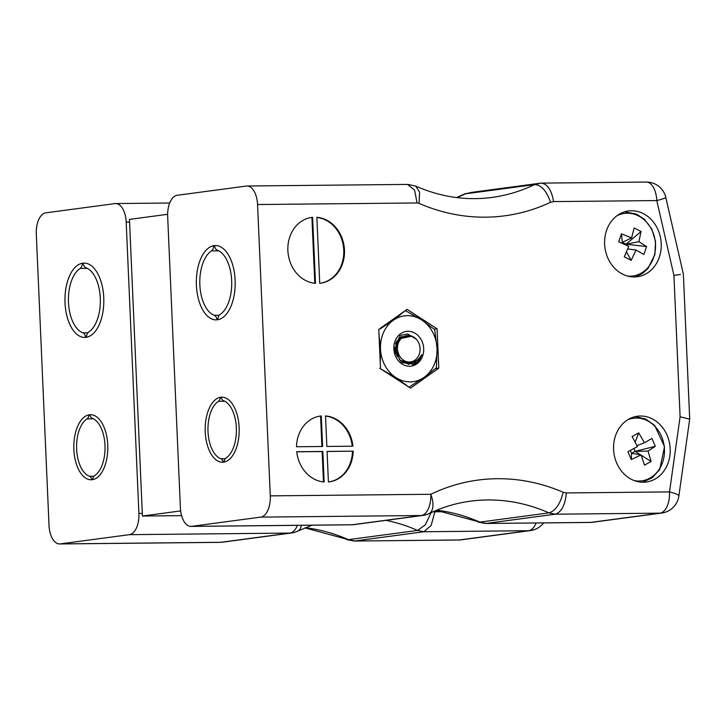 <?xml version="1.0" encoding="UTF-8"?>
<svg xmlns="http://www.w3.org/2000/svg" width="726" height="726" viewBox="0 0 726 726"><rect width="100%" height="100%" fill="white"/><g stroke="black" fill="none" stroke-linecap="round" stroke-linejoin="round"><path stroke-width="1.09" d="M432.887 511.83L445.083 511.712M167.642 214.297L129.464 219.397L142.414 516.032L181.591 515.642M142.414 516.032L180.647 510.922M60.258 543.901L220.777 542.313A19.911 16.943 82.4 0 0 222.546 542.186L291.689 532.948A19.911 16.943 -97.6 0 1 289.919 533.075L129.4 534.663L60.258 543.901A19.911 10.409 -90.6 0 1 59.586 543.955A19.911 10.409 -90.6 0 1 49.023 525.424L36.3 234.09A19.911 10.409 -90.6 0 1 45.802 212.845L114.944 203.607A19.911 10.409 -90.6 0 1 115.615 203.552L169.702 203.017M129.4 534.663A19.911 10.409 -90.6 0 0 138.902 513.418L126.188 222.083A19.911 10.409 -90.6 0 0 115.615 203.552M305.347 527.748A194.151 165.183 -97.6 0 1 348.426 539.663L354.715 540.988L423.857 531.75L417.568 530.425A194.151 165.183 82.4 0 0 385.996 520.351M305.011 527.884L348.426 539.663L417.568 530.425L425.3 524.834L431.135 512.62M103.754 297.669A37.171 19.43 -90.6 0 0 84.025 263.093A37.171 19.43 -90.6 0 0 64.968 300.446A37.171 19.43 -90.6 0 0 84.761 337.427A37.171 19.43 -90.6 0 0 103.754 297.669M107.747 444.984A32.525 16.997 -90.6 0 0 90.487 414.727A32.525 16.997 -90.6 0 0 73.816 447.416A32.525 16.997 -90.6 0 0 91.131 479.777A32.525 16.997 -90.6 0 0 107.747 444.984M301.344 525.306A19.911 10.082 64.3 0 1 297.678 531.16L312.053 525.197M434.892 511.812L431.099 525.515L423.857 531.75L528.628 530.715A19.911 16.943 -97.6 0 0 530.397 530.588A19.911 19.911 0 0 0 543.611 522.911M536.106 522.983A19.911 10.409 89.4 0 1 528.628 530.715L459.485 539.944L354.052 541.033L346.665 539.609M616.964 215.74A31.572 26.862 -97.6 0 1 654.979 239.589A31.572 26.862 -97.6 0 1 627.654 276.107M631.584 237.956L634.143 227.982L641.049 231.494L638.898 241.667L646.585 246.577L643.871 254.508L636.03 250.062L631.184 260.344L624.278 256.832L628.716 246.35L618.743 241.749L621.456 233.808L631.584 237.956L622.318 242.339L622.019 243.21M641.049 231.494L626.012 244.208L622.318 242.339L621.456 233.808M626.484 251.904L631.184 260.344M636.03 250.062L627.727 248.9M625.758 244.934L626.012 244.208L646.585 246.577M638.898 241.667L626.012 244.208M411.415 335.966L399.436 337.027L394.608 349.977L401.514 362.601L414.292 364.116A16.598 14.121 82.4 0 0 421.779 354.624L420.844 356.992L412.504 364.742M421.779 354.624C417.042 362.791 410.562 364.879 402.331 360.876M397.585 356.847L396.823 355.676L395.743 342.826L402.503 336.583M400.371 337.418L401.006 337.59M400.126 337.554L400.788 337.762M405.054 310.81L393.383 320.23L380.36 328.76M408.91 387.194L424.184 377.293L436.371 367.801L437.079 348.48L434.702 329.577L421.679 319.948L405.571 310.737M379.78 368.363L395.888 377.574L407.295 385.86M379.036 335.267L380.488 349.043L380.252 363.045M423.703 348.616A17.506 14.892 82.4 0 0 400.661 333.715A17.506 14.892 82.4 0 0 401.986 363.962A17.506 14.892 82.4 0 0 423.703 348.616M393.383 320.23A33.187 28.232 -97.6 0 1 421.679 319.948A33.187 28.232 -97.6 0 1 437.079 348.48A33.187 28.232 -97.6 0 1 424.184 377.293A33.187 28.232 -97.6 0 1 395.888 377.574A33.187 28.232 -97.6 0 1 380.488 349.043A33.187 28.232 -97.6 0 1 393.383 320.23M394.753 347.845L395.679 353.244M395.57 343.271L396.441 344.505M396.759 340.857L397.621 341.656M398.093 339.169L398.91 339.695M399.536 337.935L400.244 338.243M398.284 335.829L407.694 333.969L416.243 339.115L411.941 336.147L399.754 338.724L395.752 349.224L399.645 359.951L408.702 364.352L417.495 360.096M394.772 347.3L395.888 353.771M395.643 343.071L396.514 344.26M396.85 340.721L397.712 341.501M398.184 339.069L399.001 339.587M399.636 337.862L400.335 338.162M400.598 339.205A13.277 11.298 -97.6 0 1 419.664 345.603A13.277 11.298 -97.6 0 1 406.088 361.475A13.277 11.298 -97.6 0 1 400.598 339.205M92.039 418.203A5.917 3.095 89.4 0 1 89.806 414.764A32.525 16.997 89.4 0 1 90.487 414.727A32.525 16.997 89.4 0 1 107.775 445.637A32.525 16.997 89.4 0 1 92.638 479.632A5.917 3.095 89.4 0 1 94.543 475.639A29.684 15.509 -90.6 0 0 104.989 445.356A29.684 15.509 -90.6 0 0 92.039 418.203M85.768 267.667A33.305 17.406 89.4 0 1 100.297 298.132A33.305 17.406 89.4 0 1 88.581 332.109A6.634 3.467 -90.6 0 0 86.367 337.281A37.171 19.43 -90.6 0 0 103.791 298.531A37.171 19.43 -90.6 0 0 84.025 263.093A37.171 19.43 -90.6 0 0 83.127 263.139A6.634 3.467 -90.6 0 0 85.768 267.667M89.588 476.301A5.917 3.095 89.4 0 1 91.821 479.741A32.525 16.997 89.4 0 1 91.131 479.777A32.525 16.997 89.4 0 1 73.843 448.859A32.525 16.997 89.4 0 1 88.989 414.873A5.917 3.095 89.4 0 1 87.075 418.866A29.684 15.509 -90.6 0 0 76.638 449.14A29.684 15.509 -90.6 0 0 89.588 476.301L93.899 476.256M89.833 414.864L88.989 414.873M93.427 418.802L87.075 418.866M87.329 268.339L80.205 268.411A6.634 3.467 -90.6 0 0 82.419 263.229A37.171 19.43 -90.6 0 0 65.004 301.989A37.171 19.43 -90.6 0 0 84.761 337.427A37.171 19.43 -90.6 0 0 85.659 337.381A6.634 3.467 -90.6 0 0 83.018 332.853A33.305 17.406 89.4 0 1 68.489 302.379A33.305 17.406 89.4 0 1 80.205 268.411M87.855 332.798L83.018 332.853M83.145 263.229L82.419 263.229M220.958 458.75A5.917 3.095 89.4 0 1 223.191 462.19A32.525 16.997 89.4 0 1 222.51 462.217A32.525 16.997 89.4 0 1 205.222 431.308A32.525 16.997 89.4 0 1 220.359 397.322A5.917 3.095 89.4 0 1 218.453 401.315A29.684 15.509 -90.6 0 0 208.008 431.589A29.684 15.509 -90.6 0 0 220.958 458.75L225.269 458.705M221.203 397.313L220.359 397.322M224.797 401.251L218.453 401.315M218.698 250.788L211.575 250.86A6.634 3.467 -90.6 0 0 213.789 245.678A37.171 19.43 -90.6 0 0 196.374 284.438A37.171 19.43 -90.6 0 0 216.13 319.876A37.171 19.43 -90.6 0 0 217.029 319.83A6.634 3.467 -90.6 0 0 214.388 315.302A33.305 17.406 89.4 0 1 199.859 284.828A33.305 17.406 89.4 0 1 211.575 250.86M219.225 315.247L214.388 315.302M214.515 245.669L213.789 245.678M627.827 419.71A31.572 26.862 -97.6 0 1 664.281 446.971A31.572 26.862 -97.6 0 1 634.315 480.621M637.464 446.608L632.119 436.507L638.717 432.859L644.443 442.751L651.903 438.44L655.306 446.308L648.046 451.082L651.095 461.491L644.497 465.139L641.058 454.939L631.311 459.567L627.908 451.69L637.464 446.608M638.717 432.859L635.196 442.061M630.286 450.447L631.529 453.305L631.311 459.567M641.058 454.939L631.529 453.305L635.05 451.363L640.586 454.857M641.176 455.229L651.095 461.491M648.046 451.082L635.05 451.363L633.843 448.559M655.306 446.308L635.05 451.363M644.443 442.751L637.011 445.673M217.138 250.116A33.305 17.406 89.4 0 1 231.667 280.581A33.305 17.406 89.4 0 1 219.951 314.558A6.634 3.467 -90.6 0 0 217.736 319.73A37.171 19.43 -90.6 0 0 235.16 280.971A37.171 19.43 -90.6 0 0 215.395 245.533A37.171 19.43 -90.6 0 0 214.506 245.588A6.634 3.467 -90.6 0 0 217.138 250.116M223.408 400.652A5.917 3.095 89.4 0 1 221.176 397.213A32.525 16.997 89.4 0 1 221.866 397.176A32.525 16.997 89.4 0 1 239.144 428.086A32.525 16.997 89.4 0 1 224.007 462.081A5.917 3.095 89.4 0 1 225.913 458.088A29.684 15.509 -90.6 0 0 236.358 427.805A29.684 15.509 -90.6 0 0 223.408 400.652M604.622 244.145A33.187 28.232 -97.6 0 1 628.525 210.976A33.187 28.232 -97.6 0 1 660.905 240.125A33.187 28.232 -97.6 0 1 637.31 276.76A33.187 28.232 -97.6 0 1 604.622 244.145M613.588 449.403A33.187 28.232 -97.6 0 1 637.482 416.234A33.187 28.232 -97.6 0 1 669.871 445.383A33.187 28.232 -97.6 0 1 646.276 482.019A33.187 28.232 -97.6 0 1 613.588 449.403M324.159 481.991A33.187 28.232 -97.6 0 1 296.734 451.717L322.825 451.463L324.159 481.991M322.607 446.49L296.517 446.753A33.187 28.232 -97.6 0 1 320.447 416.062A33.187 28.232 -97.6 0 1 321.282 415.962L322.607 446.49M326.854 446.454L325.52 415.925A33.187 28.232 -97.6 0 1 352.945 446.191L326.854 446.454M270.281 495.867A19.911 10.409 89.4 0 1 260.77 517.112L421.289 515.524A19.911 16.943 82.4 0 0 423.058 515.396A19.911 19.911 0 0 0 429.057 513.6L429.057 513.6A19.911 10.082 -115.7 0 0 430.79 494.279L270.281 495.867L257.558 204.532L417.042 202.953L414.6 190.167L407.504 184.413L246.985 186.001A19.911 10.409 89.4 0 1 257.558 204.532M353.163 451.155A33.187 28.232 -97.6 0 1 329.241 481.855A33.187 28.232 -97.6 0 1 328.406 481.946L327.072 451.418L353.163 451.155L327.072 451.499M312.607 217.328L315.492 283.349A33.187 28.232 -97.6 0 1 287.895 251.087A33.187 28.232 -97.6 0 1 311.772 217.419A33.187 28.232 -97.6 0 1 312.607 217.328L311.917 217.419L314.794 283.285M316.854 217.283A33.187 28.232 -97.6 0 1 344.442 249.544A33.187 28.232 -97.6 0 1 320.565 283.213A33.187 28.232 -97.6 0 1 319.73 283.312L316.854 217.283M410.499 388.138L438.785 368.164L437.07 328.787L407.068 309.385L378.781 329.359L380.497 368.735L410.499 388.138M260.77 517.112L191.628 526.35A19.911 10.409 89.4 0 1 190.956 526.404A19.911 10.409 89.4 0 1 180.393 507.873L167.67 216.539A19.911 10.409 89.4 0 1 177.18 195.285L246.323 186.056A19.911 10.409 89.4 0 1 246.985 186.001M429.057 513.6C442.297 507.247 456.055 503.109 470.348 501.194A194.151 165.183 -97.6 0 1 548.938 512.874L555.227 514.199L486.084 523.437L479.795 522.112A194.151 165.183 82.4 0 0 436.716 510.197M417.042 202.953A25.265 21.49 -97.6 0 1 419.065 203.38A214.061 182.126 82.4 0 0 550.517 202.318L553.611 201.592L656.785 200.576L673.928 275.399L680.099 416.815L669.508 491.91A19.911 10.409 -90.6 0 1 660.007 513.155L590.864 522.393A19.911 10.409 -90.6 0 1 590.193 522.448A19.911 19.911 0 0 0 592.634 522.266L661.776 513.028A19.911 16.943 82.4 0 1 660.007 513.155L555.227 514.199C561.534 512.093 565.227 505.006 566.334 492.936L563.176 492.264C560.227 504.016 555.481 510.886 548.938 512.874L479.795 522.112L436.38 510.333M196.401 285.291A37.171 19.43 89.4 0 1 215.395 245.533A37.171 19.43 89.4 0 1 235.188 282.514A37.171 19.43 89.4 0 1 216.13 319.876A37.171 19.43 89.4 0 1 196.401 285.291M205.24 431.961A32.525 16.997 89.4 0 1 221.866 397.176A32.525 16.997 89.4 0 1 239.181 429.529A32.525 16.997 89.4 0 1 222.51 462.217A32.525 16.997 89.4 0 1 205.24 431.961M550.517 202.318C546.551 190.784 541.251 184.876 534.608 184.585L465.466 193.815L471.628 192.372L540.77 183.133L534.608 184.585A194.151 165.183 -97.6 0 1 491.711 197.463C466.065 200.812 440.755 197.036 415.789 186.128L408.157 184.449M456.89 197.608A194.151 165.183 82.4 0 0 465.466 193.815L465.729 193.479M478.035 522.058L485.422 523.482L590.864 522.393A19.911 16.943 -97.6 0 0 592.634 522.266M419.065 203.38L419.601 192.209L415.789 186.128M553.611 201.592C551.47 189.713 547.186 183.56 540.77 183.133L646.222 182.044A19.911 10.409 -90.6 0 1 656.785 200.576A19.911 1.134 -12.9 0 0 665.824 197.517A19.911 19.911 0 0 0 646.222 182.044M673.928 275.399L680.434 274.492M680.099 416.815L689.7 419.138L683.366 274.101L665.824 197.517M689.7 419.138L678.855 496.076A19.911 3.267 -172 0 0 669.508 491.91L566.334 492.936M352.473 451.254A33.187 28.232 -97.6 0 1 328.887 481.892M325.529 416.08A33.187 28.232 -97.6 0 1 352.246 446.2M321.917 446.499L320.583 416.052L321.282 415.962M320.102 416.107A33.187 28.232 -97.6 0 1 320.583 416.052M323.46 481.928L322.135 451.554L322.825 451.463M322.135 451.554L296.743 451.808M311.427 217.473A33.187 28.232 -97.6 0 1 311.917 217.419M316.854 217.437A33.187 28.232 -97.6 0 1 343.761 249.844A33.187 28.232 -97.6 0 1 320.22 283.258M434.212 329.168L437.07 328.787M435.418 368.608L438.785 368.164M435.854 510.55L436.952 510.405M433.613 511.512L439.366 510.741M129.582 222.047L126.188 222.083M138.902 513.418L142.305 513.382M354.052 541.033L458.823 539.999A19.911 10.409 89.4 0 0 459.485 539.944A19.911 16.943 82.4 0 0 461.255 539.826L530.397 530.588M59.586 543.955L220.105 542.358A19.911 10.409 89.4 0 0 220.777 542.313L289.919 533.075A19.911 10.409 89.4 0 0 297.388 525.343M563.176 492.264A214.061 182.126 82.4 0 0 430.79 494.279A19.911 10.409 -90.6 0 1 421.289 515.524L352.146 524.762L191.628 526.35M423.058 515.396L353.916 524.635A19.911 16.943 -97.6 0 1 352.146 524.762A19.911 10.409 -90.6 0 1 351.475 524.807L190.956 526.404M291.689 532.948A19.911 19.911 0 0 0 297.678 531.16M220.105 542.358A19.911 19.911 0 0 0 222.546 542.186M458.823 539.999A19.911 19.911 0 0 0 461.255 539.826M624.569 211.847L636.448 214.079L644.452 219.334L651.776 229.053L655.56 241.567L654.879 254.59L647.928 268.584L642.465 273.502L635.359 276.942M635.186 416.651L645.532 418.975L654.643 425.372L664.535 446.681L659.671 469.595L652.211 477.772L642.637 482.227M456.536 197.563L464.949 193.76M351.475 524.807A19.911 19.911 0 0 0 353.916 524.635M590.193 522.448L485.422 523.482M661.776 513.028A19.911 19.911 0 0 0 678.855 496.076"/></g></svg>
